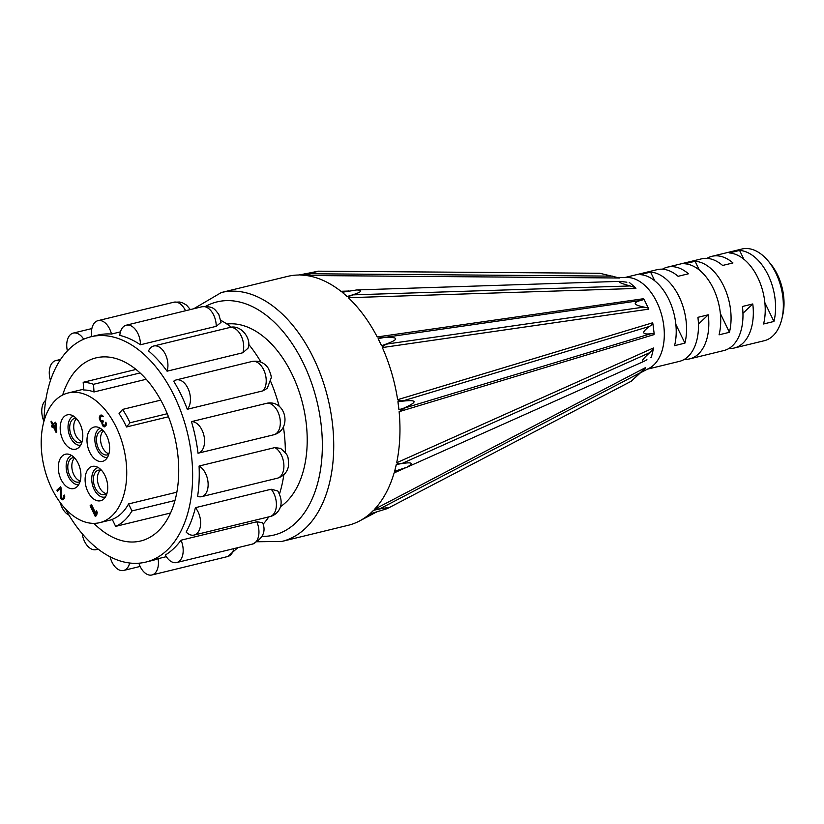 <?xml version="1.0" encoding="UTF-8"?>
<svg xmlns="http://www.w3.org/2000/svg" width="824" height="824" viewBox="0 0 824 824"><rect width="100%" height="100%" fill="white"/><g stroke="black" fill="none" stroke-linecap="round" stroke-linejoin="round"><path stroke-width="1.24" d="M231.338 327.231A115.957 71.07 -103.7 0 0 220.853 320.33M260.992 362.148A115.957 71.07 -103.7 0 0 248.539 344.174M270.663 381.44A115.957 71.07 76.3 0 1 279.233 406.51M283.446 427.059A115.957 71.07 76.3 0 1 285.372 452.706M283.837 474.727A115.957 71.07 76.3 0 1 279.532 493.885M268.799 516.864A115.957 71.07 76.3 0 1 263.134 524.188M280.418 506.709A96.398 59.081 -103.7 0 0 292.077 374.333A96.398 59.081 -103.7 0 0 226.93 324.048M78.156 463.304A17.665 10.825 -103.7 0 0 65.436 454.23A17.665 10.825 -103.7 0 0 59.091 473.954A17.665 10.825 -103.7 0 0 73.789 488.55A17.665 10.825 -103.7 0 0 78.156 463.304M116.256 427.244A66.744 40.901 -103.7 0 0 68.176 392.966A66.744 40.901 -103.7 0 0 44.218 467.486A66.744 40.901 -103.7 0 0 99.755 522.653A66.744 40.901 -103.7 0 0 116.256 427.244M104.967 475.5A17.665 10.825 -103.7 0 0 92.247 466.425A17.665 10.825 -103.7 0 0 85.902 486.15A17.665 10.825 -103.7 0 0 100.6 500.745A17.665 10.825 -103.7 0 0 104.967 475.5M106.862 436.133A17.665 10.825 76.3 0 1 102.495 461.378A17.665 10.825 76.3 0 1 89.765 452.314A17.665 10.825 76.3 0 1 94.132 427.059A17.665 10.825 76.3 0 1 106.862 436.133M62.954 440.119A17.665 10.825 76.3 0 1 67.321 414.863A17.665 10.825 76.3 0 1 80.041 423.938A17.665 10.825 76.3 0 1 75.674 449.193A17.665 10.825 76.3 0 1 62.954 440.119M90.104 505.782L95.326 516.576L96.676 515.299L97.253 512.404L96.367 510.571L95.79 513.455L91.464 504.504L90.104 505.782L90.928 505.586L95.955 515.989M61.069 487.88L60.513 486.737L56.907 490.146L57.453 491.289L60.265 488.642L60.337 496.944L61.44 499.241L62.912 499.859L64.612 498.242L64.746 496.11L64.406 495.09L63.901 495.574L63.963 497.191L62.552 498.52L61.275 497.387L61.069 487.88M99.261 418.108L100.61 421.507L101.867 421.991L102.495 425.411L104.514 426.863L106.111 425.339L105.905 422.187L105.07 424.988L103.536 425.442L102.537 423.371L103.288 421.311L102.846 420.394L101.218 420.94L100.003 418.736L101.064 416.398L103.227 416.357L102.258 415.265L100.61 415.152L99.333 417.356L99.261 418.108L100.013 417.923M56.774 432.044L56.176 423.567L55.507 422.187L53.107 424.463L51.551 421.239L50.954 421.816L52.509 425.029L51.5 425.977L52.169 427.357L53.169 426.41L56.166 432.61L56.774 432.044M55.476 424.226L55.878 430.2L53.776 425.833L56.207 424.051M160.762 400.124L122.56 409.425L119.058 413.617A66.744 40.901 76.3 0 1 125.567 424.968A66.744 40.901 76.3 0 1 126.515 426.976L168.477 416.759M136.022 369.44L83.183 382.305L83.708 389.979A66.744 40.901 76.3 0 1 94.018 391.966L146.239 379.256M176.841 492.186L128.565 503.938A66.744 40.901 76.3 0 1 112.249 519.378L115.638 526.382L170.527 513.012M122.56 409.425A74.562 45.701 76.3 0 1 130.017 422.784L167.262 413.72M93.926 523.374A94.245 57.762 -103.7 0 0 140.626 541.008A94.245 57.762 -103.7 0 0 163.925 406.273A94.245 57.762 -103.7 0 0 96.027 357.873A94.245 57.762 -103.7 0 0 62.665 395.005M65.467 508.902A115.957 71.07 -103.7 0 0 145.766 562.102A115.957 71.07 -103.7 0 0 174.43 396.334A115.957 71.07 -103.7 0 0 90.898 336.779A115.957 71.07 -103.7 0 0 44.043 420.94M187.295 409.281A16.181 9.919 76.3 0 0 188.778 390.288A16.181 9.919 76.3 0 0 176.243 379.926A16.181 9.919 76.3 0 0 173.72 381.203A115.957 71.07 76.3 0 1 181.053 394.717A115.957 71.07 76.3 0 1 187.295 409.281L263.062 390.823L267.275 388.259L271.044 378.329C271.663 376.959 270.715 373.571 268.202 368.163C264.38 362.591 258.983 360.356 252.02 361.478A16.181 9.919 76.3 0 1 264.556 371.83A16.181 9.919 76.3 0 1 263.062 390.823M242.853 352.744L247.972 348.253C252.072 339.787 241.442 323.842 229.505 327.561A16.181 9.919 76.3 0 1 240.773 335.1A16.181 9.919 76.3 0 1 242.853 352.744L167.076 371.191A115.957 71.07 76.3 0 0 148.557 350.911A16.181 9.919 76.3 0 1 153.738 346.008A16.181 9.919 76.3 0 1 165.006 353.548A16.181 9.919 76.3 0 1 167.076 371.191M216.218 326.325L221.048 322.349L218.751 314.315C214.384 309.01 213.849 306.116 202.024 306.744A16.181 9.919 76.3 0 1 216.218 326.325L140.451 344.772A115.957 71.07 76.3 0 0 119.799 335.378A16.181 9.919 76.3 0 1 126.257 325.192A16.181 9.919 76.3 0 1 140.451 344.772M90.898 336.779L97.52 335.162A115.957 71.07 76.3 0 1 111.467 334.05L120.438 331.856M166.345 556.664L158.074 558.682A115.957 71.07 76.3 0 1 152.388 560.485L145.766 562.102M256.779 521.767L181.012 540.214A115.957 71.07 76.3 0 1 165.377 555.016A16.181 9.919 76.3 0 0 176.645 562.555L252.412 544.108C262.846 538.772 266.255 531.635 262.64 522.694L256.779 521.767A16.181 9.919 76.3 0 1 252.412 544.108M271.178 489.229L195.401 507.687A115.957 71.07 76.3 0 1 186.152 532.098A16.181 9.919 76.3 0 0 194.093 535.054L269.87 516.607C276.946 515.206 286.206 505.833 277.76 490.96L271.178 489.229A16.181 9.919 76.3 0 1 276.38 505.586A16.181 9.919 76.3 0 1 269.87 516.607M274.845 447.587L199.078 466.044A115.957 71.07 76.3 0 1 197.616 496.357A16.181 9.919 76.3 0 0 201.602 496.666L277.379 478.208C283.744 476.179 287.473 471.987 288.565 465.632C288.06 455.27 288.853 455.847 280.603 448.39L274.845 447.587A16.181 9.919 76.3 0 1 283.827 464.139A16.181 9.919 76.3 0 1 277.379 478.208M191.456 421.631A16.181 9.919 76.3 0 1 204.033 436.04A16.181 9.919 76.3 0 1 198.028 453.231L273.784 434.784A16.181 9.919 76.3 0 1 273.784 434.784C291.614 430.066 286.824 401.587 268.758 402.946L267.233 403.173A16.181 9.919 76.3 0 1 279.799 417.583A16.181 9.919 76.3 0 1 273.795 434.773L198.028 453.231A16.181 9.919 76.3 0 1 198.018 453.231A115.957 71.07 76.3 0 0 191.456 421.631L267.233 403.173M50.501 380.451A16.181 9.919 76.3 0 1 55.805 360.593A16.181 9.919 76.3 0 1 59.668 360.85M67.393 350.89A16.181 9.919 76.3 0 1 73.254 333.092A16.181 9.919 76.3 0 1 83.698 339.21M91.763 336.563A16.181 9.919 76.3 0 1 97.994 320.66A16.181 9.919 76.3 0 1 111.467 334.05M199.078 466.044A16.181 9.919 76.3 0 1 208.06 482.586A16.181 9.919 76.3 0 1 201.602 496.666M195.401 507.687A16.181 9.919 76.3 0 1 200.613 524.033A16.181 9.919 76.3 0 1 194.093 535.054M181.012 540.214A16.181 9.919 76.3 0 1 176.645 562.555M158.074 558.682A16.181 9.919 76.3 0 1 151.904 574.987A16.181 9.919 76.3 0 1 138.885 563.204M129.667 563.008A16.181 9.919 76.3 0 1 123.651 570.455A16.181 9.919 76.3 0 1 110.117 556.797M97.901 548.928A16.181 9.919 76.3 0 1 96.171 549.649A16.181 9.919 76.3 0 1 82.225 533.756M69 515.144A16.181 9.919 76.3 0 1 60.276 502.681M43.94 421.332A16.181 9.919 76.3 0 1 45.753 400.268M128.565 503.938L131.943 510.942L174.976 500.467M131.943 510.942A74.562 45.701 76.3 0 1 115.638 526.382M130.017 422.784L126.515 426.976M83.183 382.305A74.562 45.701 76.3 0 1 93.493 384.303L140.09 372.953M93.493 384.303L94.018 391.966M91.649 504.896L90.928 505.586M95.79 513.455L96.604 513.259L96.913 511.704M60.698 487.128L57.721 489.95L58.082 490.702M61.048 491.671L61.038 495.997M61.563 497.902L63.417 499.622M63.963 497.191L64.777 496.996L63.984 498.077L62.552 498.52M101.095 420.807L102.65 422.362M103.35 425.266L104.967 426.616M106.275 424.051L104.061 425.617M103 420.704L101.733 421.116M101.671 416.151L103.113 416.192M101.342 415.038L100.106 417.613M55.702 422.578L53.107 424.463M53.138 424.453L52.314 425.781L52.798 426.76M55.908 430.19L56.763 431.951M63.17 498.273L63.984 498.077M63.572 497.892L64.385 497.696M64.035 496.45L64.756 496.275M63.901 495.574L64.519 495.42M62.284 499.777L63.108 499.581M61.44 499.241L62.264 499.035M60.904 498.417L61.718 498.211M60.677 497.954L61.46 497.768M60.337 496.944L61.141 496.748M60.204 496.058L61.017 495.863M60.265 488.642L61.058 488.447M56.907 490.146L57.721 489.95M99.395 418.983L100.023 418.829M99.333 417.356L100.147 417.16M99.519 416.522L100.332 416.326M99.807 415.914L100.621 415.718M100.61 415.152L101.187 415.018M102.403 416.46L103.175 416.274M101.98 416.192L102.804 415.996M102.444 420.776L102.969 420.652M104.669 425.369L105.482 425.174M105.07 424.988L105.884 424.793M105.462 424.288L106.275 424.092M105.534 423.546L106.255 423.371M105.4 422.661L106.018 422.516M103.886 426.781L104.7 426.575M103.041 426.235L103.855 426.039M102.495 425.411L103.299 425.215M102.279 424.957L102.928 424.793M101.929 423.938L102.619 423.773M101.805 423.062L102.516 422.887M101.867 421.991L102.681 421.795M101.146 422.012L101.96 421.816M100.61 421.507L101.424 421.311M100.065 420.683L100.827 420.498M99.622 419.766L100.281 419.612M53.169 426.41L53.951 426.214M51.5 425.977L52.314 425.781M52.509 425.029L53.323 424.834M50.954 421.816L51.737 421.62M55.878 430.2L56.629 430.015M100.559 470.154A12.535 7.684 -103.7 0 0 99.364 487.139A12.535 7.684 -103.7 0 0 106.265 493.617M101.723 470.504A12.535 7.684 -103.7 0 0 98.427 470.195A12.535 7.684 -103.7 0 0 95.326 488.117A12.535 7.684 -103.7 0 0 104.36 494.554A12.535 7.684 -103.7 0 0 107.141 492.762M104.967 497.047L105.451 496.934A15.1 9.26 76.3 0 1 104.967 497.047A15.1 9.26 76.3 0 1 94.09 489.291A15.1 9.26 76.3 0 1 97.819 467.702A15.1 9.26 76.3 0 1 98.334 467.599M103.309 430.808A12.535 7.684 -103.7 0 0 102.495 447.473A12.535 7.684 -103.7 0 0 108.922 453.828M102.918 430.396A12.535 7.684 -103.7 0 0 101.558 430.53A12.535 7.684 -103.7 0 0 98.458 448.452A12.535 7.684 -103.7 0 0 107.491 454.889A12.535 7.684 -103.7 0 0 108.758 454.385M107.377 457.505A15.1 9.26 76.3 0 1 97.222 449.626A15.1 9.26 76.3 0 1 100.25 428.253M76.498 418.623A12.535 7.684 -103.7 0 0 75.684 435.278A12.535 7.684 -103.7 0 0 82.101 441.643M76.107 418.201A12.535 7.684 -103.7 0 0 74.747 418.334A12.535 7.684 -103.7 0 0 71.647 436.257A12.535 7.684 -103.7 0 0 80.68 442.704A12.535 7.684 -103.7 0 0 81.947 442.189M80.567 445.31A15.1 9.26 76.3 0 1 70.4 437.431A15.1 9.26 76.3 0 1 73.439 416.058M74.613 457.979A12.535 7.684 -103.7 0 0 73.789 474.645A12.535 7.684 -103.7 0 0 80.216 481M74.212 457.567A12.535 7.684 -103.7 0 0 72.852 457.701A12.535 7.684 -103.7 0 0 69.752 475.623A12.535 7.684 -103.7 0 0 78.785 482.061A12.535 7.684 -103.7 0 0 80.052 481.556M78.671 484.677A15.1 9.26 76.3 0 1 68.516 476.797A15.1 9.26 76.3 0 1 71.554 455.425M373.396 513.084L368.688 514.835A128.091 78.507 76.3 0 1 359.47 521.005A128.091 78.507 76.3 0 1 348.202 525.29L281.952 541.419A128.091 78.507 -103.7 0 0 305.457 528.287A128.091 78.507 -103.7 0 0 313.625 358.306A128.091 78.507 -103.7 0 0 221.347 292.52L287.586 276.39A128.091 78.507 76.3 0 1 298.453 275.02L302.109 274.382M369.976 513.898L376.177 512.291M369.749 514.011L373.663 510.303C384.643 507.759 389.155 507.203 387.198 508.635L369.749 514.011L373.632 510.252M399.764 469.865L394.119 472.914A128.091 78.507 76.3 0 1 374.601 509.232L379.802 508.861L373.89 510.19M394.851 471.184L400.979 469.464M394.644 471.276L396.334 464.551C411.557 461.615 415.059 462.522 406.819 467.28L394.644 471.276L396.282 464.52M399.177 409.6L405.202 407.839L399.125 411.691A128.091 78.507 76.3 0 1 396.674 462.758C397.446 463.747 399.393 463.902 402.545 463.232L396.54 464.458M398.971 409.662L397.982 401.721C417.789 399.074 419.313 401.391 402.534 408.694L398.919 409.662L397.93 401.721M381.79 345.658L387.723 343.917C384.767 344.7 382.985 345.915 382.367 347.563A128.091 78.507 76.3 0 1 397.632 399.692C398.888 400.866 401.103 401.134 404.285 400.485L398.188 401.659M381.533 345.719L378.134 338.695L384.612 337.407C400.32 336.913 399.3 339.673 381.574 345.689L378.175 338.664M347.347 296.486L353.218 294.848C350.282 295.61 348.655 296.558 348.336 297.701A128.091 78.507 76.3 0 1 377.227 336.934L384.571 337.418L378.391 338.633M347.089 296.547L342.207 292.262L356.854 289.935C364.074 290.46 360.83 292.644 347.11 296.496L342.207 292.262M348.686 290.923L342.444 292.252M305.086 275.257L310.947 273.764L306.147 275.484A128.091 78.507 76.3 0 1 340.93 291.294L347.1 291.191M304.818 275.319L299.73 274.948L318.301 271.178L304.829 275.257L299.73 274.948M306.24 273.486L299.988 274.959M781.955 318.486L782.8 314.778A41.797 25.616 -103.7 0 0 770.316 263.515L767.865 260.611A47.195 28.922 76.3 0 1 781.955 318.486A47.195 28.922 76.3 0 1 772.933 335.873A47.195 28.922 76.3 0 1 764.281 340.714L734.256 348.016A47.195 28.922 76.3 0 1 728.89 348.501M706.941 258.365A47.195 28.922 76.3 0 1 711.926 256.315L741.95 249.013A47.195 28.922 76.3 0 1 767.865 260.611M647.396 369.173L679.398 361.376A47.195 28.922 -103.7 0 0 688.061 356.545A47.195 28.922 -103.7 0 0 697.918 317.322L708.269 314.799A47.195 28.922 76.3 0 1 698.412 354.021A47.195 28.922 76.3 0 1 689.75 358.862L723.905 350.54A47.195 28.922 -103.7 0 0 732.567 345.699A47.195 28.922 -103.7 0 0 742.424 306.477L752.776 303.953A47.195 28.922 76.3 0 1 742.918 343.186A47.195 28.922 76.3 0 1 734.256 348.016M689.75 358.862A47.195 28.922 76.3 0 1 684.384 359.336M617.979 277.42L627.322 277.492A47.195 28.922 76.3 0 1 661.033 312.821A47.195 28.922 76.3 0 1 653.896 364.857A47.195 28.922 76.3 0 1 649.394 368.122L640.773 372.664M711.926 256.315A47.195 28.922 76.3 0 1 732.958 262.949L722.607 265.462A47.195 28.922 -103.7 0 0 701.574 258.839L667.419 267.161A47.195 28.922 76.3 0 1 688.442 273.784L678.09 276.308A47.195 28.922 -103.7 0 0 657.068 269.675L625.066 277.472M662.434 269.201A47.195 28.922 76.3 0 1 667.419 267.161M739.591 250.424A47.195 28.922 76.3 0 1 773.932 321.463L763.58 323.976A47.195 28.922 -103.7 0 0 729.24 252.947L739.591 250.424L743.835 259.189M640.227 274.629L650.579 272.105A47.195 28.922 76.3 0 1 684.919 343.134L674.568 345.658A47.195 28.922 -103.7 0 0 640.227 274.629M684.734 263.783L695.085 261.27A47.195 28.922 76.3 0 1 729.425 332.299L719.074 334.822A47.195 28.922 -103.7 0 0 684.734 263.783M695.085 261.27L699.319 270.025M720.361 313.553L729.425 332.299M650.579 272.105L654.812 280.871M675.855 324.388L684.919 343.134M764.868 302.707L773.932 321.463M708.269 314.799L698.443 324.1M752.776 303.953L742.949 313.264M368.688 514.835L369.451 514.433M306.147 275.484L619.524 278.007L599.79 273.269L318.301 271.178M348.336 297.701L635.912 288.452L635.407 287.597L630.102 285.959C620.905 283.374 617.506 281.839 619.936 281.355L626.879 282.21M347.687 291.078L340.93 291.294M382.367 347.563L648.529 309.175L648.313 308.083L643.987 307.074C633.697 304.962 632.471 302.779 640.33 300.533L644.141 299.462L643.482 298.721L377.227 336.934M399.125 411.691L653.999 334.626L654.143 333.596L650.558 333.813C641.803 334.678 641.494 332.196 649.631 326.356L652.927 323.853L652.526 322.823L397.632 399.692M646.943 359.738L644.327 361.18C640.526 362.272 642.308 359.449 649.652 352.703L653.401 349.036L653.35 347.996L396.674 462.758M394.119 472.914L405.202 467.96M645.419 368.266L631.277 381.224L645.728 367.494L374.601 509.232M653.401 349.036L651.321 357.286L650.6 357.544M384.571 337.418L641.103 300.43M629.258 282.405L635.407 287.597M652.927 323.853L654.143 333.596M644.141 299.462L648.313 308.083M97.994 320.66L173.771 302.212A16.181 9.919 76.3 0 1 185.534 310.761M233.8 548.64A16.181 9.919 76.3 0 1 227.682 556.54L237.858 547.651M205.701 306.332A119.995 73.552 76.3 0 1 303.5 363.528A119.995 73.552 76.3 0 1 262.084 536.362M379.802 508.861L640.845 372.448M402.545 463.232L649.652 352.703M404.285 400.485L649.631 326.356M650.558 333.813L405.202 407.839M643.987 307.074L387.723 343.917M630.102 285.959L353.218 294.848M612.644 276.133L310.947 273.764M99.755 522.653L112.352 519.583M68.176 392.966L83.657 389.196M55.805 360.593L60.605 359.429M73.254 333.092L91.876 328.56M173.771 302.212L179.704 302.017L182.434 302.758L186.523 305.107L190.375 309.587M126.257 325.192L202.024 306.744M153.738 346.008L229.505 327.561M151.904 574.987L227.682 556.54M123.651 570.455L140.132 566.438M96.171 549.649L98.19 549.155M176.243 379.926L252.02 361.478M281.952 541.419L257.51 541.749M193.681 308.773L221.347 292.52M375.62 512.487L359.47 521.005M631.277 381.224L387.198 508.635M644.327 361.18L406.819 467.28M640.33 300.533L384.612 337.407M619.936 281.355L356.854 289.935"/></g></svg>
